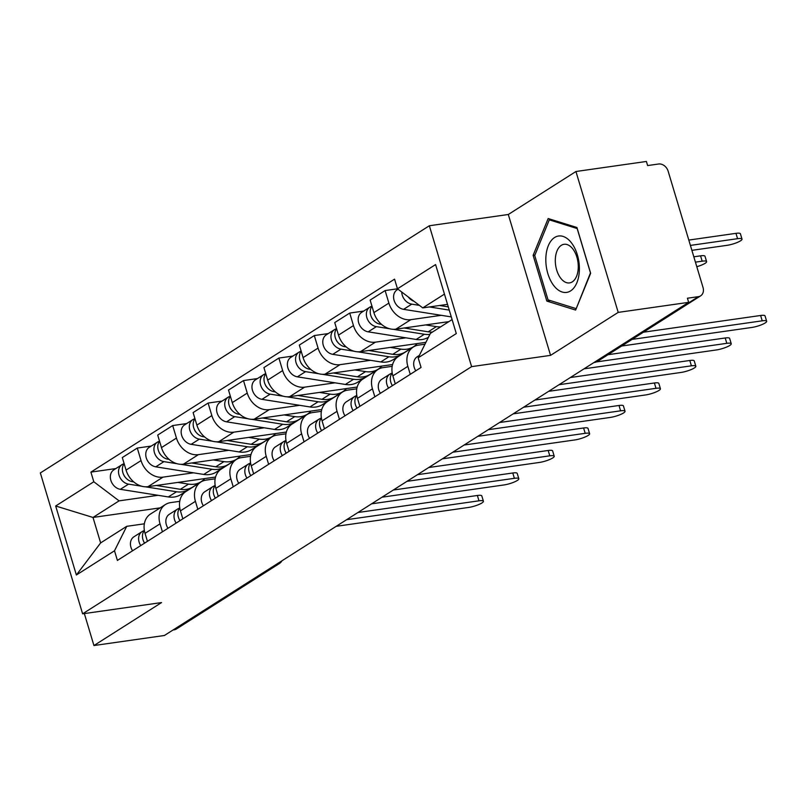 <?xml version="1.0" encoding="UTF-8"?>
<svg xmlns="http://www.w3.org/2000/svg" width="807" height="807" viewBox="0 0 807 807"><rect width="100%" height="100%" fill="white"/><g stroke="black" fill="none" stroke-linecap="round" stroke-linejoin="round"><path stroke-width="1.21" d="M618.202 312.39L575.936 171.508L508.299 214.491L429.344 225.748L40.35 472.942L82.617 613.824L471.611 366.63L550.566 355.362L618.202 312.39L688.664 302.343L164.396 635.492L93.935 645.539L161.571 602.567L82.617 613.824M575.936 171.508L646.397 161.461L647.628 165.566L658.603 164.003A8.766 6.92 57.6 0 1 668.146 171.205L703.018 287.443A8.766 6.92 57.6 0 1 700.637 295.846L597.826 361.183A8.766 6.92 -122.4 0 1 595.596 362L698.408 296.663A8.766 6.92 57.6 0 0 700.637 295.846M275.903 564.638L276.952 564.486A8.766 6.92 -122.4 0 0 279.192 563.669L176.38 629.006A8.766 6.92 -122.4 0 1 174.141 629.823L276.952 564.486A8.766 5.064 -98.1 0 0 278.284 563.125M173.091 629.974L174.141 629.823M84.352 613.582L93.935 645.539M698.408 296.663L687.423 298.227L688.664 302.343M441.278 315.315L410.834 319.663A20.155 15.918 -122.4 0 1 388.873 303.089L385.121 290.56L370.141 300.083L373.893 312.612A20.155 15.918 57.6 0 0 395.854 329.175L448.874 321.62M413.325 347.01L398.345 356.523A20.155 15.918 57.6 0 0 392.878 375.86L407.848 366.348A20.155 15.918 -122.4 0 1 413.325 347.01A20.155 15.918 -122.4 0 1 418.47 345.124L424.976 344.196M407.848 366.348L410.249 374.327M444.455 294.111L422.757 307.891L397.468 288.805L385.121 290.56M392.878 375.86L395.269 383.85M405.871 337.82L375.426 342.158A20.155 15.918 -122.4 0 1 353.466 325.584L349.713 313.066L334.734 322.578L338.496 335.107A20.155 15.918 57.6 0 0 360.447 351.681L425.904 342.339M374.841 396.822L372.451 388.843A20.155 15.918 -122.4 0 1 377.918 369.505A20.155 15.918 -122.4 0 1 383.063 367.629L392.182 366.328M363.685 311.068L349.713 313.066M377.918 369.505L362.948 379.028A20.155 15.918 57.6 0 0 357.471 398.355L359.861 406.345M370.463 360.315L340.019 364.663A20.155 15.918 -122.4 0 1 318.069 348.089L314.306 335.561L299.326 345.083L303.089 357.602A20.155 15.918 57.6 0 0 325.039 374.176L392.585 364.542M339.434 419.327L337.044 411.338A20.155 15.918 -122.4 0 1 342.521 392A20.155 15.918 -122.4 0 1 347.666 390.124L356.775 388.823M328.288 333.563L314.306 335.561M342.521 392L327.541 401.523A20.155 15.918 57.6 0 0 322.064 420.861L324.464 428.84M335.056 382.811L304.612 387.158A20.155 15.918 -122.4 0 1 282.662 370.584L278.899 358.056L263.919 367.578L267.682 380.107A20.155 15.918 57.6 0 0 289.642 396.671L357.178 387.037M304.037 441.822L301.636 433.843A20.155 15.918 -122.4 0 1 307.114 414.505A20.155 15.918 -122.4 0 1 312.259 412.619L321.368 411.318M292.88 356.069L278.899 358.056M307.114 414.505L292.134 424.018A20.155 15.918 57.6 0 0 286.656 443.356L289.057 451.345M299.659 405.316L269.215 409.653A20.155 15.918 -122.4 0 1 247.255 393.09L243.502 380.561L228.522 390.074L232.275 402.602A20.155 15.918 57.6 0 0 254.235 419.176L321.771 409.542M268.63 464.318L266.229 456.338A20.155 15.918 -122.4 0 1 271.707 437.001A20.155 15.918 -122.4 0 1 276.851 435.124L285.971 433.823M257.473 378.564L243.502 380.561M271.707 437.001L256.727 446.523A20.155 15.918 57.6 0 0 251.259 465.861L253.65 473.84M264.252 427.811L233.808 432.159A20.155 15.918 -122.4 0 1 211.848 415.585L208.095 403.056L193.115 412.579L196.878 425.107A20.155 15.918 57.6 0 0 218.828 441.671L286.374 432.038M233.223 486.823L230.832 478.833A20.155 15.918 -122.4 0 1 236.3 459.496A20.155 15.918 -122.4 0 1 241.444 457.619L250.563 456.318M222.066 401.059L208.095 403.056M236.3 459.496L221.32 469.018A20.155 15.918 57.6 0 0 215.852 488.356L218.243 496.335M228.845 450.306L198.401 454.654A20.155 15.918 -122.4 0 1 176.451 438.08L172.688 425.551L157.708 435.074L161.471 447.603A20.155 15.918 57.6 0 0 183.421 464.176L250.967 454.533M197.816 509.318L195.425 501.339A20.155 15.918 -122.4 0 1 200.903 482.001A20.155 15.918 -122.4 0 1 206.047 480.115L215.156 478.813M186.669 423.564L172.688 425.551M200.903 482.001L185.923 491.513A20.155 15.918 57.6 0 0 180.445 510.851L182.836 518.84M193.438 472.811L162.994 477.149A20.155 15.918 -122.4 0 1 141.043 460.585L137.281 448.056L122.301 457.569L126.063 470.098A20.155 15.918 57.6 0 0 148.014 486.671L215.56 477.038M162.419 531.813L160.018 523.834A20.155 15.918 -122.4 0 1 165.496 504.496A20.155 15.918 -122.4 0 1 170.64 502.62L179.749 501.318M151.262 446.059L137.281 448.056M165.496 504.496L150.516 514.019A20.155 15.918 57.6 0 0 145.038 533.356L147.439 541.336M422.757 307.891L447.532 304.36M115.855 468.554L90.909 472.115L394.562 279.151L397.468 288.805L435.588 264.575L456.298 333.573L418.167 357.804L430.403 333.362L452.091 319.572M160.2 507.865L92.997 517.448L100.633 542.909L126.739 526.325L114.503 550.778L117.398 560.421L421.062 367.457L418.167 357.804M114.503 550.778L76.372 574.998L55.673 505.999L93.804 481.769L119.093 500.865L92.997 517.448L55.673 505.999M90.909 472.115L93.804 481.769M429.344 225.748L471.611 366.63M508.299 214.491L550.566 355.362M546.853 301.102L575.623 310.07L590.653 273.27L576.924 227.503L548.165 218.536L533.124 255.335L546.853 301.102L550.404 300.597M158.031 495.306L119.093 500.865M126.739 526.325L144.352 523.814M100.633 542.909L76.372 574.998M534.9 255.083L533.124 255.335M419.368 355.403L417.158 356.805A10.955 8.655 57.6 0 0 415.807 370.796M643.431 332.202L760.618 315.487A10.077 2.078 -16.7 0 1 765.046 315.91L766.65 321.247A10.077 2.078 163.3 0 0 762.212 320.823L632.133 339.384M621.693 346.011L751.771 327.46A10.077 2.078 163.3 0 0 761.899 324.606A10.077 2.078 163.3 0 0 766.65 321.247M448.288 306.882L439.573 305.5M414.011 301.283A10.955 8.655 -122.4 0 1 408.271 296.966M691.892 250.341L727.127 245.318A10.077 2.078 163.3 0 0 737.255 242.463A10.077 2.078 163.3 0 0 742.006 239.104A10.077 2.078 163.3 0 0 737.568 238.68L690.409 245.409M449.247 310.1L429.405 306.942M419.398 305.359L411.762 304.148A10.955 8.655 -122.4 0 1 401.755 292.043M451.295 316.909L403.591 309.333A10.955 8.655 -122.4 0 1 394.22 300.749A10.955 8.655 -122.4 0 1 397.074 289.854L398.043 289.239M688.805 240.072L735.964 233.344A10.077 2.078 -16.7 0 1 740.402 233.758L742.006 239.104M391.688 384.374A5.256 4.156 57.6 0 0 392.363 385.685M392.192 372.925L390.497 373.782A10.955 8.655 57.6 0 0 389.922 374.105A10.955 8.655 57.6 0 0 388.57 388.106M389.922 374.105L381.751 379.3A10.955 8.655 57.6 0 0 380.4 393.291M608.024 354.697L725.211 337.982A10.077 2.078 -16.7 0 1 729.639 338.405L731.243 343.742A10.077 2.078 163.3 0 0 726.814 343.328L596.353 361.929M392.212 373.026A10.955 8.655 57.6 0 0 392.424 385.655M584.016 368.839L716.374 349.956A10.077 2.078 163.3 0 0 726.492 347.111A10.077 2.078 163.3 0 0 731.243 343.742M356.291 406.869A5.256 4.156 57.6 0 0 356.966 408.191M356.785 395.42L355.1 396.277A10.955 8.655 57.6 0 0 354.525 396.61A10.955 8.655 57.6 0 0 353.163 410.602M354.525 396.61L346.354 401.795A10.955 8.655 57.6 0 0 344.993 415.797M570.347 377.525L689.803 360.487A10.077 2.078 -16.7 0 1 694.242 360.9L695.836 366.247A10.077 2.078 163.3 0 0 691.407 365.823L559.049 384.707M356.805 395.531A10.955 8.655 57.6 0 0 357.027 408.15M548.609 391.334L680.967 372.461A10.077 2.078 163.3 0 0 691.085 369.606A10.077 2.078 163.3 0 0 695.836 366.247M571.366 242.736A28.487 16.463 -98.1 0 0 548.286 245.772A28.487 16.463 -98.1 0 0 553.824 285.668A28.487 16.463 -98.1 0 0 576.914 282.632A28.487 16.463 -98.1 0 0 571.366 242.736M572.799 248.909A19.499 11.268 -98.1 0 0 564.032 244.299A19.499 11.268 -98.1 0 0 555.438 257.625A19.499 11.268 -98.1 0 0 560.784 278.304A19.499 11.268 -98.1 0 0 569.54 282.914A19.499 11.268 -98.1 0 0 578.145 269.578A19.499 11.268 -98.1 0 0 572.799 248.909M575.905 308.546L548.034 299.861L534.728 255.516L549.295 219.857L577.166 228.542L590.472 272.887L576.269 308.496M551.423 219.554L549.295 219.857M432.481 332.04A26.298 20.76 -122.4 0 1 428.204 331.808L404.166 327.995M440.652 326.845A26.298 20.76 -122.4 0 1 436.375 326.623L425.692 324.918M381.58 324.414L380.218 324.192A10.955 8.655 -122.4 0 1 371.381 316.949A10.955 8.655 -122.4 0 1 371.987 306.246A10.955 8.655 -122.4 0 0 369.838 307.154A10.955 8.655 -122.4 0 0 366.993 318.059A10.955 8.655 -122.4 0 0 376.355 326.643L389.599 328.742M696.794 266.703A10.077 2.078 163.3 0 0 706.599 261.599A10.077 2.078 163.3 0 0 702.171 261.175L695.432 262.144M373.056 319.693A5.256 4.156 -122.4 0 1 371.603 317.423M429.889 334.37A26.298 20.76 -122.4 0 1 424.351 334.259L393.12 329.306M428.446 337.255A26.298 20.76 -122.4 0 1 416.18 339.454L368.194 331.838A10.955 8.655 -122.4 0 1 358.822 323.254A10.955 8.655 -122.4 0 1 361.667 312.349L369.838 307.154M693.828 256.797L700.567 255.839A10.077 2.078 -16.7 0 1 704.995 256.263L706.599 261.599M417.179 343.59A26.298 20.76 -122.4 0 1 413.537 346.738L405.366 351.933A26.298 20.76 -122.4 0 1 392.807 354.313L368.759 350.49M413.537 346.738A26.298 20.76 -122.4 0 1 400.978 349.118L390.295 347.424M346.173 346.909L344.811 346.687A10.955 8.655 -122.4 0 1 335.974 339.444A10.955 8.655 -122.4 0 1 336.58 328.752A10.955 8.655 -122.4 0 0 334.441 329.66A10.955 8.655 -122.4 0 0 331.586 340.554A10.955 8.655 -122.4 0 0 340.958 349.138L354.192 351.247M337.649 342.198A5.256 4.156 -122.4 0 1 336.206 339.918M403.349 353.022A26.298 20.76 -122.4 0 1 401.503 354.384A26.298 20.76 -122.4 0 1 388.944 356.765L357.723 351.802M401.503 354.384L393.332 359.569A26.298 20.76 -122.4 0 1 380.773 361.95L332.787 354.334A10.955 8.655 -122.4 0 1 323.415 345.749A10.955 8.655 -122.4 0 1 326.27 334.855L334.441 329.66M320.883 429.364A5.256 4.156 57.6 0 0 321.559 430.686M321.388 417.915L319.693 418.783A10.955 8.655 57.6 0 0 319.118 419.105A10.955 8.655 57.6 0 0 317.756 433.097M319.118 419.105L310.947 424.3A10.955 8.655 57.6 0 0 309.585 438.292M534.94 400.02L654.396 382.982A10.077 2.078 -16.7 0 1 658.835 383.406L660.439 388.742A10.077 2.078 163.3 0 0 656 388.318L523.642 407.202M321.408 418.026A10.955 8.655 57.6 0 0 321.62 430.645M513.202 413.84L645.56 394.956A10.077 2.078 163.3 0 0 655.677 392.101A10.077 2.078 163.3 0 0 660.439 388.742M285.476 451.87A5.256 4.156 57.6 0 0 286.152 453.181M285.981 440.42L284.286 441.278A10.955 8.655 57.6 0 0 283.711 441.6A10.955 8.655 57.6 0 0 282.359 455.602M283.711 441.6L275.54 446.796A10.955 8.655 57.6 0 0 274.188 460.787M499.533 422.525L618.999 405.477A10.077 2.078 -16.7 0 1 623.428 405.901L625.032 411.247A10.077 2.078 163.3 0 0 620.593 410.824L488.235 429.697M286.001 440.531A10.955 8.655 57.6 0 0 286.213 453.151M477.794 436.335L610.153 417.451A10.077 2.078 163.3 0 0 620.28 414.606A10.077 2.078 163.3 0 0 625.032 411.247M250.069 474.365A5.256 4.156 57.6 0 0 250.745 475.686M250.574 462.915L248.879 463.773A10.955 8.655 57.6 0 0 248.304 464.106A10.955 8.655 57.6 0 0 246.952 478.097M248.304 464.106L240.133 469.291A10.955 8.655 57.6 0 0 238.781 483.292M464.136 445.02L583.592 427.982A10.077 2.078 -16.7 0 1 588.021 428.406L589.624 433.742A10.077 2.078 163.3 0 0 585.196 433.319L452.838 452.202M250.594 463.026A10.955 8.655 57.6 0 0 250.806 475.646M442.397 458.83L574.755 439.956A10.077 2.078 163.3 0 0 584.873 437.101A10.077 2.078 163.3 0 0 589.624 433.742M381.772 366.085A26.298 20.76 -122.4 0 1 378.13 369.233L369.959 374.428A26.298 20.76 -122.4 0 1 357.4 376.808L333.352 372.995M378.13 369.233A26.298 20.76 -122.4 0 1 365.571 371.613L354.888 369.919M310.776 369.404L309.404 369.192A10.955 8.655 -122.4 0 1 300.567 361.94A10.955 8.655 -122.4 0 1 301.182 351.247A10.955 8.655 -122.4 0 0 299.034 352.155A10.955 8.655 -122.4 0 0 296.179 363.059A10.955 8.655 -122.4 0 0 305.55 371.644L318.785 373.742M302.242 364.693A5.256 4.156 -122.4 0 1 300.799 362.424M367.942 375.517A26.298 20.76 -122.4 0 1 366.096 376.879A26.298 20.76 -122.4 0 1 353.537 379.26L322.316 374.307M366.096 376.879L357.925 382.074A26.298 20.76 -122.4 0 1 345.366 384.455L297.38 376.839A10.955 8.655 -122.4 0 1 288.008 368.254A10.955 8.655 -122.4 0 1 290.863 357.35L299.034 352.155M346.374 388.581A26.298 20.76 -122.4 0 1 342.723 391.738L334.552 396.923A26.298 20.76 -122.4 0 1 321.993 399.304L297.954 395.491M342.723 391.738A26.298 20.76 -122.4 0 1 330.164 394.119L319.481 392.414M275.369 391.909L274.007 391.688A10.955 8.655 -122.4 0 1 265.16 384.445A10.955 8.655 -122.4 0 1 265.775 373.742A10.955 8.655 -122.4 0 0 263.627 374.66A10.955 8.655 -122.4 0 0 260.772 385.554A10.955 8.655 -122.4 0 0 270.143 394.139L283.378 396.237M266.835 387.189A5.256 4.156 -122.4 0 1 265.392 384.919M332.534 398.012A26.298 20.76 -122.4 0 1 330.699 399.374A26.298 20.76 -122.4 0 1 318.14 401.755L286.909 396.802M330.699 399.374L322.528 404.569A26.298 20.76 -122.4 0 1 309.969 406.95L261.972 399.334A10.955 8.655 -122.4 0 1 252.601 390.749A10.955 8.655 -122.4 0 1 255.456 379.845L263.627 374.66M310.967 411.086A26.298 20.76 -122.4 0 1 307.316 414.233L299.145 419.428A26.298 20.76 -122.4 0 1 286.586 421.809L262.547 417.986M307.316 414.233A26.298 20.76 -122.4 0 1 294.757 416.614L284.074 414.919M239.961 414.405L238.6 414.183A10.955 8.655 -122.4 0 1 229.753 406.94A10.955 8.655 -122.4 0 1 230.368 396.247A10.955 8.655 -122.4 0 0 228.22 397.155A10.955 8.655 -122.4 0 0 225.375 408.06A10.955 8.655 -122.4 0 0 234.736 416.644L247.981 418.742M231.427 409.694A5.256 4.156 -122.4 0 1 229.985 407.414M297.137 420.518A26.298 20.76 -122.4 0 1 295.291 421.879A26.298 20.76 -122.4 0 1 282.732 424.26L251.502 419.297M295.291 421.879L287.121 427.064A26.298 20.76 -122.4 0 1 274.562 429.445L226.565 421.829A10.955 8.655 -122.4 0 1 217.204 413.245A10.955 8.655 -122.4 0 1 220.049 402.35L228.22 397.155M214.672 496.87A5.256 4.156 57.6 0 0 215.348 498.181M215.166 485.421L213.482 486.278A10.955 8.655 57.6 0 0 212.907 486.601A10.955 8.655 57.6 0 0 211.545 500.592M212.907 486.601L204.736 491.796A10.955 8.655 57.6 0 0 203.374 505.787M428.729 467.515L548.185 450.477A10.077 2.078 -16.7 0 1 552.624 450.901L554.217 456.237A10.077 2.078 163.3 0 0 549.789 455.824L417.431 474.698M215.187 485.521A10.955 8.655 57.6 0 0 215.408 498.141M406.99 481.335L539.348 462.451A10.077 2.078 163.3 0 0 549.466 459.597A10.077 2.078 163.3 0 0 554.217 456.237M275.56 433.581A26.298 20.76 -122.4 0 1 271.919 436.728L263.748 441.923A26.298 20.76 -122.4 0 1 251.189 444.304L227.14 440.491M271.919 436.728A26.298 20.76 -122.4 0 1 259.35 439.109L248.677 437.414M204.554 436.9L203.193 436.688A10.955 8.655 -122.4 0 1 194.356 429.435A10.955 8.655 -122.4 0 1 194.961 418.742A10.955 8.655 -122.4 0 0 192.812 419.65A10.955 8.655 -122.4 0 0 189.968 430.555A10.955 8.655 -122.4 0 0 199.339 439.139L212.574 441.237M196.03 432.189A5.256 4.156 -122.4 0 1 194.588 429.919M261.73 443.013A26.298 20.76 -122.4 0 1 259.884 444.375A26.298 20.76 -122.4 0 1 247.325 446.755L216.105 441.802M259.884 444.375L251.713 449.57A26.298 20.76 -122.4 0 1 239.154 451.95L191.168 444.334A10.955 8.655 -122.4 0 1 181.797 435.75A10.955 8.655 -122.4 0 1 184.652 424.845L192.812 419.65M179.265 519.365A5.256 4.156 57.6 0 0 179.941 520.686M179.769 507.916L178.075 508.773A10.955 8.655 57.6 0 0 177.5 509.096A10.955 8.655 57.6 0 0 176.138 523.097M177.5 509.096L169.329 514.291A10.955 8.655 57.6 0 0 167.967 528.282M393.322 490.02L512.778 472.983A10.077 2.078 -16.7 0 1 517.216 473.396L518.82 478.743A10.077 2.078 163.3 0 0 514.382 478.319L382.024 497.193M179.779 508.027A10.955 8.655 57.6 0 0 180.001 520.646M371.583 503.83L503.941 484.957A10.077 2.078 163.3 0 0 514.059 482.102A10.077 2.078 163.3 0 0 518.82 478.743M240.153 456.076A26.298 20.76 -122.4 0 1 236.512 459.233L228.341 464.418A26.298 20.76 -122.4 0 1 215.782 466.799L191.733 462.986M236.512 459.233A26.298 20.76 -122.4 0 1 223.953 461.614L213.27 459.919M169.157 459.405L167.785 459.183A10.955 8.655 -122.4 0 1 158.949 451.94A10.955 8.655 -122.4 0 1 159.564 441.237M160.623 454.684A5.256 4.156 -122.4 0 1 159.181 452.414M226.323 465.508A26.298 20.76 -122.4 0 1 224.477 466.87A26.298 20.76 -122.4 0 1 211.918 469.25L180.697 464.297M224.477 466.87L216.306 472.065A26.298 20.76 -122.4 0 1 203.747 474.445L155.761 466.829A10.955 8.655 -122.4 0 1 146.39 458.245A10.955 8.655 -122.4 0 1 149.245 447.34L157.415 442.155A10.955 8.655 -122.4 0 1 159.554 441.258M177.167 463.743L163.932 461.634A10.955 8.655 -122.4 0 1 154.561 453.05A10.955 8.655 -122.4 0 1 157.415 442.155M143.858 541.86A5.256 4.156 57.6 0 0 144.534 543.182M144.362 530.411L142.668 531.268A10.955 8.655 57.6 0 0 142.093 531.601A10.955 8.655 57.6 0 0 140.741 545.593M142.093 531.601L133.922 536.796A10.955 8.655 57.6 0 0 132.57 550.788M357.915 512.516L477.381 495.478A10.077 2.078 -16.7 0 1 481.809 495.902L483.413 501.238A10.077 2.078 163.3 0 0 478.975 500.814L346.617 519.698M144.382 530.522A10.955 8.655 57.6 0 0 144.594 543.141M336.176 526.325L468.534 507.452A10.077 2.078 163.3 0 0 478.662 504.597A10.077 2.078 163.3 0 0 483.413 501.238M204.756 478.581A26.298 20.76 -122.4 0 1 201.104 481.729L192.934 486.924A26.298 20.76 -122.4 0 1 180.375 489.304L156.336 485.481M201.104 481.729A26.298 20.76 -122.4 0 1 188.545 484.109L177.863 482.415M133.75 481.9L132.388 481.688A10.955 8.655 -122.4 0 1 123.542 474.435A10.955 8.655 -122.4 0 1 124.157 463.743M125.216 477.189A5.256 4.156 -122.4 0 1 123.774 474.909M190.916 488.013A26.298 20.76 -122.4 0 1 189.08 489.375A26.298 20.76 -122.4 0 1 176.521 491.756L145.29 486.792M189.08 489.375L180.909 494.56A26.298 20.76 -122.4 0 1 168.35 496.941L120.354 489.324A10.955 8.655 -122.4 0 1 110.983 480.74A10.955 8.655 -122.4 0 1 113.837 469.845L122.008 464.65A10.955 8.655 -122.4 0 1 124.147 463.753M141.76 486.238L128.525 484.139A10.955 8.655 -122.4 0 1 119.154 475.555A10.955 8.655 -122.4 0 1 122.008 464.65M148.014 486.671L162.994 477.149M183.421 464.176L198.401 454.654M218.828 441.671L233.808 432.159M254.235 419.176L269.215 409.653M289.642 396.671L304.612 387.158M325.039 374.176L340.019 364.663M360.447 351.681L375.426 342.158M395.854 329.175L410.834 319.663M180.445 510.851L195.425 501.339M215.852 488.356L230.832 478.833M251.259 465.861L266.229 456.338M286.656 443.356L301.636 433.843M322.064 420.861L337.044 411.338M357.471 398.355L372.451 388.843M145.038 533.356L160.018 523.834M161.471 447.603L176.451 438.08M196.878 425.107L211.848 415.585M232.275 402.602L247.255 393.09M267.682 380.107L282.662 370.584M303.089 357.602L318.069 348.089M338.496 335.107L353.466 325.584M373.893 312.612L388.873 303.089M126.063 470.098L141.043 460.585M593.962 362.514L594.366 362.464A8.766 5.064 -98.1 0 0 595.596 362L594.537 362.151M762.212 320.823L760.618 315.487M403.591 309.333L411.762 304.148M735.964 233.344L737.568 238.68M726.814 343.328L725.211 337.982M691.407 365.823L689.803 360.487M428.204 331.808L436.375 326.623M380.218 324.192L380.874 323.778M416.18 339.454L424.351 334.259M368.194 331.838L376.355 326.643M700.567 255.839L702.171 261.175M392.807 354.313L400.978 349.118M344.811 346.687L345.467 346.274M380.773 361.95L388.944 356.765M332.787 354.334L340.958 349.138M656 388.318L654.396 382.982M620.593 410.824L618.999 405.477M585.196 433.319L583.592 427.982M357.4 376.808L365.571 371.613M309.404 369.192L310.059 368.779M345.366 384.455L353.537 379.26M297.38 376.839L305.55 371.644M321.993 399.304L330.164 394.119M274.007 391.688L274.652 391.274M309.969 406.95L318.14 401.755M261.972 399.334L270.143 394.139M286.586 421.809L294.757 416.614M238.6 414.183L239.255 413.769M274.562 429.445L282.732 424.26M226.565 421.829L234.736 416.644M549.789 455.824L548.185 450.477M251.189 444.304L259.35 439.109M203.193 436.688L203.848 436.274M239.154 451.95L247.325 446.755M191.168 444.334L199.339 439.139M514.382 478.319L512.778 472.983M215.782 466.799L223.953 461.614M167.785 459.183L168.441 458.769M203.747 474.445L211.918 469.25M155.761 466.829L163.932 461.634M478.975 500.814L477.381 495.478M180.375 489.304L188.545 484.109M132.388 481.688L133.034 481.265M168.35 496.941L176.521 491.756M120.354 489.324L128.525 484.139M279.192 563.669A8.766 8.766 0 0 0 282.026 560.744M594.366 362.464A8.766 8.766 0 0 0 597.826 361.183"/></g></svg>
